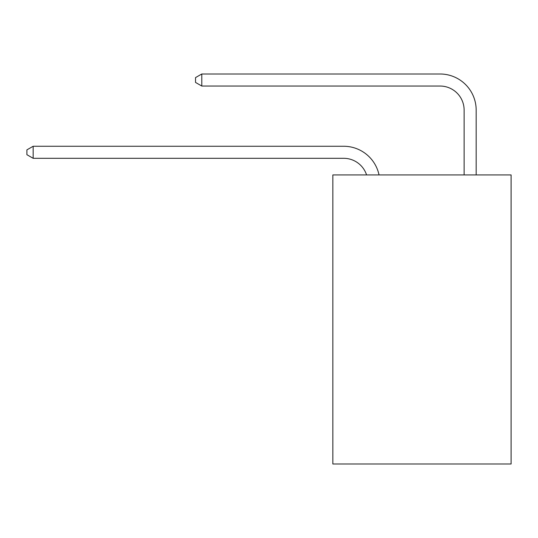 <?xml version="1.0" encoding="UTF-8"?>
<svg xmlns="http://www.w3.org/2000/svg" width="538" height="538" viewBox="0 0 538 538"><rect width="100%" height="100%" fill="white"/><g stroke="black" fill="none" stroke-linecap="round" stroke-linejoin="round"><path stroke-width="0.81" d="M511.1 174.931L511.1 464.005L332.84 464.005L332.84 174.931L511.1 174.931M343.674 158.306A24.089 24.089 -33.8 0 1 366.58 174.931A24.089 24.089 -26.2 0 0 343.674 158.306L33.161 158.306L26.9 154.695L26.9 149.88L33.161 146.262L343.674 146.262A36.133 36.133 146.2 0 1 379.034 174.931M464.126 174.931L464.126 110.129A24.089 24.089 11.5 0 0 440.037 86.04L201.79 86.04L195.529 82.428L195.529 77.606L201.79 73.995L440.037 73.995A36.133 36.133 37.2 0 1 476.17 110.129L476.17 174.931M464.126 110.129A24.089 24.089 -142.8 0 0 440.037 86.04A24.089 24.089 -142.8 0 1 464.126 110.129A24.089 24.089 -142.8 0 0 440.037 86.04A24.089 24.089 -142.8 0 1 464.126 110.129A24.089 24.089 -142.8 0 0 440.037 86.04A24.089 24.089 -142.8 0 1 464.126 110.129A24.089 24.089 -142.8 0 0 440.037 86.04A24.089 24.089 -142.8 0 1 464.126 110.129A24.089 24.089 -142.8 0 0 440.037 86.04A24.089 24.089 -142.8 0 1 464.126 110.129A24.089 24.089 -142.8 0 0 440.037 86.04A24.089 24.089 -142.8 0 1 464.126 110.129A24.089 24.089 -142.8 0 0 440.037 86.04A24.089 24.089 -142.8 0 1 464.126 110.129A24.089 24.089 -142.8 0 0 440.037 86.04A24.089 24.089 -142.8 0 1 464.126 110.129A24.089 24.089 -142.8 0 0 440.037 86.04A24.089 24.089 -142.8 0 1 464.126 110.129A24.089 24.089 -142.8 0 0 440.037 86.04A24.089 24.089 -142.8 0 1 464.126 110.129A24.089 24.089 -142.8 0 0 440.037 86.04A24.089 24.089 -142.8 0 1 464.126 110.129A24.089 24.089 -142.8 0 0 440.037 86.04A24.089 24.089 -142.8 0 1 464.126 110.129A24.089 24.089 -142.8 0 0 440.037 86.04A24.089 24.089 -142.8 0 1 464.126 110.129A24.089 24.089 -142.8 0 0 440.037 86.04A24.089 24.089 -142.8 0 1 464.126 110.129A24.089 24.089 -142.8 0 0 440.037 86.04A24.089 24.089 -142.8 0 1 464.126 110.129A24.089 24.089 -142.8 0 0 440.037 86.04A24.089 24.089 -142.8 0 1 464.126 110.129A24.089 24.089 -142.8 0 0 440.037 86.04A24.089 24.089 -142.8 0 1 464.126 110.129A24.089 24.089 -142.8 0 0 440.037 86.04A24.089 24.089 -142.8 0 1 464.126 110.129A24.089 24.089 -142.8 0 0 440.037 86.04A24.089 24.089 -142.8 0 1 464.126 110.129A24.089 24.089 -142.8 0 0 440.037 86.04A24.089 24.089 -142.8 0 1 464.126 110.129A24.089 24.089 -142.8 0 0 440.037 86.04A24.089 24.089 -142.8 0 1 464.126 110.129A24.089 24.089 -142.8 0 0 440.037 86.04A24.089 24.089 -142.8 0 1 464.126 110.129A24.089 24.089 -142.8 0 0 440.037 86.04A24.089 24.089 -142.8 0 1 464.126 110.129A24.089 24.089 -142.8 0 0 440.037 86.04A24.089 24.089 -142.8 0 1 464.126 110.129A24.089 24.089 -142.8 0 0 440.037 86.04A24.089 24.089 -142.8 0 1 464.126 110.129A24.089 24.089 -142.8 0 0 440.037 86.04A24.089 24.089 -142.8 0 1 464.126 110.129A24.089 24.089 -142.8 0 0 440.037 86.04M33.161 146.262L33.161 158.306M201.79 73.995L201.79 86.04"/></g></svg>
